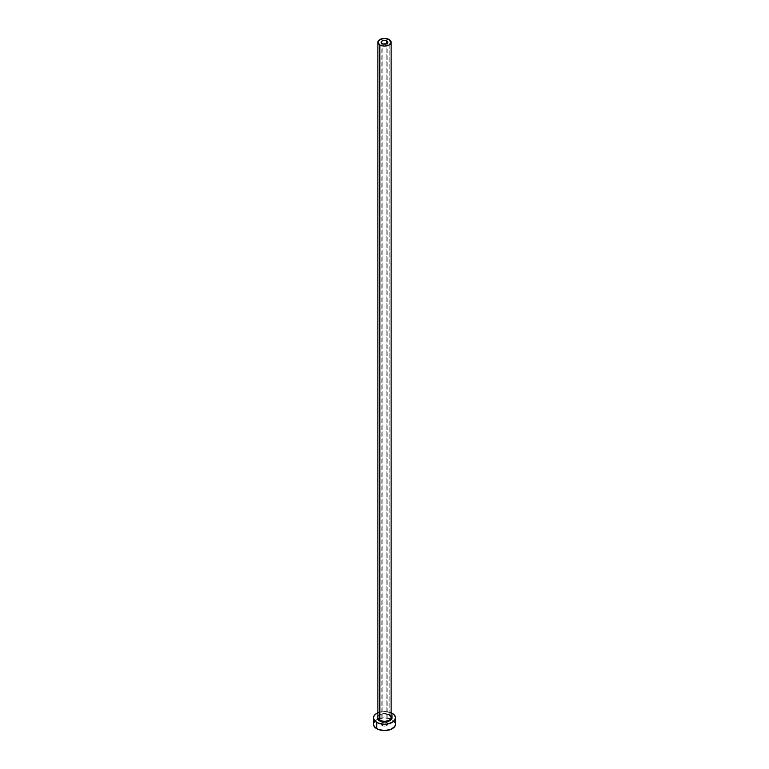 <?xml version="1.0" encoding="UTF-8"?>
<svg xmlns="http://www.w3.org/2000/svg" width="769" height="769" viewBox="0 0 769 769"><rect width="100%" height="100%" fill="white"/><g stroke="black" fill="none" stroke-linecap="round" stroke-linejoin="round"><path stroke-width="0.58" stroke-dasharray="3.85 2.88" d="M382.164 725.532L382.164 43.622L382.164 725.532L381.193 724.177A3.307 1.913 0 0 0 382.164 725.532A3.307 1.913 0 0 0 385.769 725.946A3.307 1.913 0 0 0 387.807 724.177L385.769 725.946L382.164 725.532M386.836 722.831A3.307 1.913 0 0 0 383.231 722.418A3.307 1.913 0 0 0 381.193 724.177L382.164 722.831L384.5 722.274L386.836 722.831L387.807 724.177A3.307 1.913 0 0 0 386.836 722.831L386.836 43.622L386.836 722.831M389.575 714.949L387.24 714.045L383.097 713.815L379.425 714.949L377.877 716.295A7.171 4.143 180 0 1 389.575 714.949L391.123 716.295M391.123 717.429A6.623 3.826 0 0 0 389.181 714.718A6.623 3.826 0 0 0 382.385 713.805A6.623 3.826 0 0 0 377.944 716.91M389.181 714.718L389.181 39.565L389.181 714.718A6.623 3.826 0 0 0 381.962 713.892A6.623 3.826 0 0 0 377.877 717.429C379.511 713.92 383.318 713.103 389.297 714.978M395.535 724.177A11.035 6.373 0 0 0 392.305 719.678L392.305 713.372L392.305 719.678A11.035 6.373 0 0 0 391.315 719.169A11.035 6.373 0 0 0 377.685 719.169A11.035 6.373 0 0 0 373.465 724.177M391.123 712.776L384.5 711.508L377.877 712.776A11.035 6.373 180 0 1 392.305 713.372M394.689 721.745L390.633 718.88L384.5 717.813L378.367 718.88L374.311 721.745M381.193 42.276L381.193 724.177M387.807 42.276L387.807 724.177"/><path stroke-width="1.15" d="M382.164 43.622A3.307 1.913 180 0 1 381.193 42.276A3.307 1.913 180 0 1 383.231 40.507A3.307 1.913 180 0 1 386.836 40.92L386.336 43.862L383.231 44.035L381.251 42.641L381.443 41.545L382.664 40.68L385.769 40.507L387.749 41.901L386.836 43.622L386.836 40.92A3.307 1.913 180 0 1 387.807 42.276A3.307 1.913 180 0 1 385.769 44.035A3.307 1.913 180 0 1 382.164 43.622M377.944 716.91A6.623 3.826 0 0 0 379.819 720.13L379.425 720.803A7.171 4.143 180 0 1 377.877 716.285L377.464 718.679L379.425 720.803L379.819 720.13A6.623 3.826 0 0 0 387.038 720.957A6.623 3.826 0 0 0 391.123 717.429L391.123 42.276A6.623 3.826 180 0 1 387.038 45.804A6.623 3.826 180 0 1 379.819 44.977L379.819 720.13L379.819 44.977A6.623 3.826 180 0 1 377.877 42.276A6.623 3.826 180 0 1 381.962 38.738A6.623 3.826 180 0 1 389.181 39.565A6.623 3.826 180 0 1 391.123 42.276L389.181 39.565L384.5 38.45L379.819 39.565L377.877 42.276L379.819 44.977L384.5 46.092L389.181 44.977L391.123 42.276M374.311 721.745L373.465 724.177A11.035 6.373 0 0 0 376.695 728.685L376.695 722.379L380.28 723.764L384.5 724.244L388.72 723.764L393.67 721.418L395.535 717.871L394.689 715.439L392.305 713.372A11.035 6.373 180 0 1 395.535 717.871A11.035 6.373 180 0 1 388.72 723.764A11.035 6.373 180 0 1 376.695 722.379L376.695 728.685A11.035 6.373 0 0 0 388.72 730.069A11.035 6.373 0 0 0 395.535 724.177L394.689 721.745M378.367 712.575L375.33 714.334L373.676 716.631L373.676 719.121L376.695 722.379A11.035 6.373 180 0 1 373.465 717.871A11.035 6.373 180 0 1 377.877 712.776M392.305 713.372L390.633 712.575M391.123 716.285L391.536 718.679L388.48 721.322L383.097 721.937L379.425 720.803A7.171 4.143 180 0 0 388.489 721.312A7.171 4.143 180 0 0 391.123 716.285M373.465 717.871L373.465 724.177L374.311 726.618L378.367 729.473L384.5 730.55L390.633 729.473L394.689 726.618L395.535 724.177L395.535 717.871M377.877 42.276L377.877 717.429A6.623 3.826 0 0 0 379.819 720.13A6.623 3.826 0 0 0 386.615 721.043A6.623 3.826 0 0 0 391.056 717.938A6.623 3.826 0 0 0 389.181 714.718M391.123 717.429L389.297 714.978"/></g></svg>
